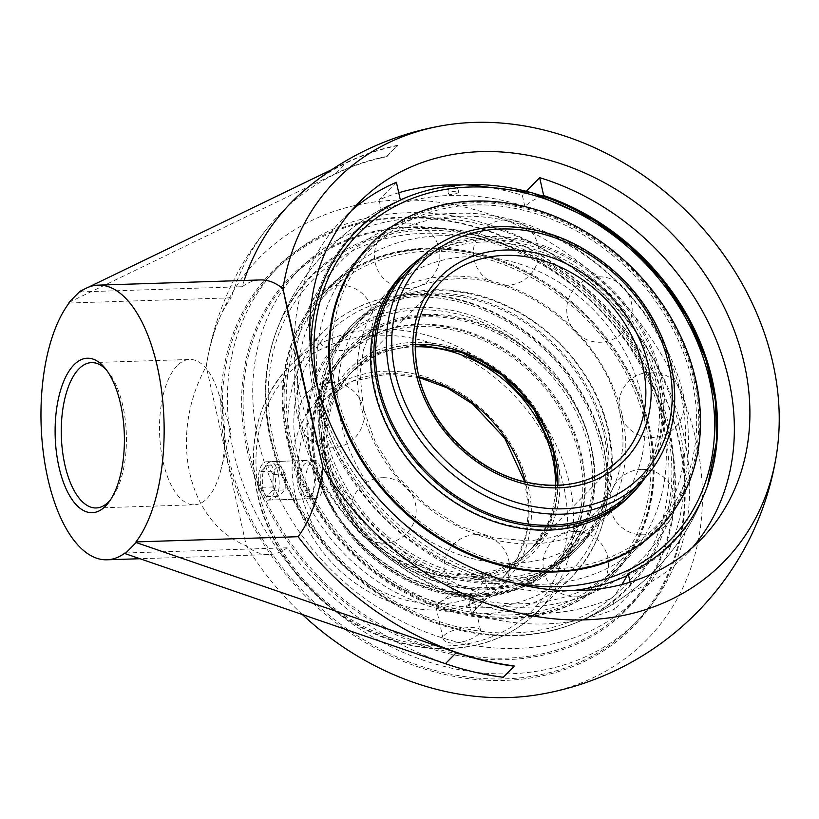 <?xml version="1.0" encoding="UTF-8"?>
<svg xmlns="http://www.w3.org/2000/svg" width="819" height="819" viewBox="0 0 819 819"><rect width="100%" height="100%" fill="white"/><g stroke="black" fill="none" stroke-linecap="round" stroke-linejoin="round"><path stroke-width="0.61" stroke-dasharray="4.09 3.07" d="M401.986 217.844A252.119 207.524 44.7 0 0 274.17 271.171A252.119 207.524 44.7 0 0 257.217 530.251A252.119 207.524 44.7 0 0 505.036 678.879A252.119 207.524 44.7 0 0 632.862 625.562A252.119 207.524 44.7 0 0 649.815 366.472A252.119 207.524 44.7 0 0 401.986 217.844M504.821 680.394A253.255 208.466 -135.3 0 1 231.132 339.342A253.255 208.466 -135.3 0 1 623.218 326.75A253.255 208.466 -135.3 0 1 504.821 680.394M407.012 212.756A252.119 207.524 -135.3 0 1 654.842 361.384A252.119 207.524 -135.3 0 1 637.888 620.474A252.119 207.524 -135.3 0 1 510.063 673.791A252.119 207.524 -135.3 0 1 262.244 525.174A252.119 207.524 -135.3 0 1 279.197 266.083A252.119 207.524 -135.3 0 1 407.012 212.756M302.406 614.557A272.021 223.915 -135.3 0 1 246.335 545.823L206.224 366.4A272.021 223.915 -135.3 0 1 206.245 366.288A272.021 223.915 -135.3 0 1 397.461 200.102A272.021 223.915 -135.3 0 1 692.25 425.481A272.021 223.915 -135.3 0 1 538.564 694.625M669.461 436.056A235.452 193.816 44.7 0 0 508.005 246.355A235.452 193.816 44.7 0 0 291.503 277.324A235.452 193.816 44.7 0 0 248.536 449.57A235.452 193.816 44.7 0 0 409.991 639.27A235.452 193.816 44.7 0 0 626.494 608.302A235.452 193.816 44.7 0 0 669.461 436.056M247.062 450.071A236.599 194.758 -135.3 0 1 522.399 252.528A236.599 194.758 -135.3 0 1 606.162 627.231A236.599 194.758 -135.3 0 1 247.062 450.071M679.053 426.341A235.452 193.816 -135.3 0 1 636.087 598.587A235.452 193.816 -135.3 0 1 419.584 629.565A235.452 193.816 -135.3 0 1 258.139 439.864A235.452 193.816 -135.3 0 1 301.105 267.618A235.452 193.816 -135.3 0 1 517.598 236.64A235.452 193.816 -135.3 0 1 679.053 426.341M106.511 370.034A72.707 32.535 88.2 0 1 108.098 371.846A72.707 32.535 88.2 0 1 112.142 497.676A72.707 32.535 88.2 0 1 110.667 499.59M177.242 365.653A72.707 32.535 -91.8 0 0 160.698 447.645A72.707 32.535 -91.8 0 0 194.431 504.791A72.707 32.535 -91.8 0 0 206.961 498.607A72.707 32.535 -91.8 0 0 220.465 471.498A72.707 32.535 -91.8 0 0 217.885 391.032A72.707 32.535 -91.8 0 0 189.762 359.459A72.707 32.535 -91.8 0 0 177.242 365.653M469.041 602.456L471.529 613.605L488.892 596.027L484.899 578.173A214.506 95.987 88.2 0 1 469.041 602.456A228.573 188.145 44.7 0 0 612.315 597.85A214.506 95.987 -91.8 0 0 621.928 584.5M471.529 613.605A240.039 197.584 44.7 0 0 614.803 609.008L612.315 597.85M630.098 582.176L632.166 591.431L614.803 609.008M542.536 195.936A214.506 95.987 -91.8 0 0 524.815 206.398A228.573 188.145 44.7 0 0 450.204 195.434A228.573 188.145 44.7 0 0 381.541 211.005A214.506 95.987 88.2 0 1 395.106 202.242A214.506 95.987 88.2 0 1 400.399 200.143M524.815 206.398L522.317 195.25A240.039 197.584 44.7 0 0 461.117 184.951M398.751 192.741A240.039 197.584 44.7 0 0 379.043 199.856L381.541 211.005M396.406 182.279L379.043 199.856M526.33 191.185L522.317 195.25M692.536 547.43A240.039 197.584 -135.3 0 1 685.042 555.558A240.039 197.584 -135.3 0 1 632.166 591.431M484.899 578.173A221.714 182.504 -135.3 0 1 311.056 352.764M270.413 439.465A221.714 182.504 -135.3 0 1 274.334 337.193A221.714 182.504 -135.3 0 1 423.28 230.374A221.714 182.504 -135.3 0 1 658.527 398.546A221.714 182.504 -135.3 0 1 566.84 626.197A221.714 182.504 -135.3 0 1 270.413 439.465M488.892 596.027A240.039 197.584 -135.3 0 1 310.411 428.921A240.039 197.584 -135.3 0 1 343.54 218.151A240.039 197.584 -135.3 0 1 351.576 210.555M68.991 302.395L335.81 173.474A288.523 237.49 -135.3 0 1 386.803 156.378L397.768 145.28A288.523 237.49 44.7 0 0 346.775 162.377L331.951 169.543M88.37 287.234L84.152 289.271M514.137 665.898A284.869 127.467 88.2 0 1 508.722 671.754A284.869 127.467 88.2 0 1 503.173 677.006L503.245 677.303M503.173 677.006A288.196 237.223 -135.3 0 1 287.121 547.798L125.01 553.009M386.803 156.378L386.865 156.685A284.869 127.467 88.2 0 1 392.281 150.829A284.869 127.467 88.2 0 1 397.839 145.587L397.768 145.28M244.175 280.456A288.196 237.223 44.7 0 0 242.209 286.722L80.098 291.922M397.839 145.587A288.196 237.223 44.7 0 0 303.931 190.694M69.134 303.02L231.245 297.819A288.196 237.223 -135.3 0 1 269.912 225.123A288.196 237.223 -135.3 0 1 386.865 156.685M287.121 547.798A137.387 61.476 88.2 0 1 269.072 554.586A137.387 61.476 88.2 0 1 246.335 545.823C187.244 522.02 167.967 435.79 206.224 366.4A137.387 61.476 88.2 0 1 231.245 297.819M242.209 286.722A137.387 61.476 88.2 0 1 260.258 279.944M603.818 433.804A157.043 129.269 -135.3 0 1 575.153 548.679A157.043 129.269 -135.3 0 1 430.763 569.338A157.043 129.269 -135.3 0 1 323.075 442.823A157.043 129.269 -135.3 0 1 351.74 327.938A157.043 129.269 -135.3 0 1 496.13 307.279A157.043 129.269 -135.3 0 1 603.818 433.804M321.519 442.874A158.784 130.702 -135.3 0 1 350.491 326.709A158.784 130.702 -135.3 0 1 496.498 305.825A158.784 130.702 -135.3 0 1 605.374 433.753A158.784 130.702 -135.3 0 1 576.402 549.907A158.784 130.702 -135.3 0 1 430.395 570.802A158.784 130.702 -135.3 0 1 321.519 442.874M607.729 429.842A157.043 129.269 -135.3 0 1 579.074 544.727A157.043 129.269 -135.3 0 1 434.674 565.376A157.043 129.269 -135.3 0 1 326.996 438.861A157.043 129.269 -135.3 0 1 355.651 323.976A157.043 129.269 -135.3 0 1 500.051 303.317A157.043 129.269 -135.3 0 1 607.729 429.842M646.396 427.395A198.925 163.739 -135.3 0 1 509.244 614.987A198.925 163.739 -135.3 0 1 290.786 438.81A198.925 163.739 -135.3 0 1 427.938 251.218A198.925 163.739 -135.3 0 1 646.396 427.395M649.508 427.293A202.406 166.605 -135.3 0 1 612.571 575.358A202.406 166.605 -135.3 0 1 426.464 601.985A202.406 166.605 -135.3 0 1 287.674 438.912A202.406 166.605 -135.3 0 1 324.611 290.847A202.406 166.605 -135.3 0 1 510.718 264.22A202.406 166.605 -135.3 0 1 649.508 427.293M286.978 439.619A202.406 166.605 -135.3 0 1 323.914 291.554A202.406 166.605 -135.3 0 1 510.022 264.926A202.406 166.605 -135.3 0 1 648.812 427.999A202.406 166.605 -135.3 0 1 611.875 576.064A202.406 166.605 -135.3 0 1 425.767 602.692A202.406 166.605 -135.3 0 1 286.978 439.619M324.785 439.568A158.784 130.702 -135.3 0 1 353.757 323.413A158.784 130.702 -135.3 0 1 499.764 302.518A158.784 130.702 -135.3 0 1 608.64 430.446A158.784 130.702 -135.3 0 1 579.668 546.601A158.784 130.702 -135.3 0 1 433.661 567.495A158.784 130.702 -135.3 0 1 324.785 439.568M627.231 495.976A157.043 129.269 44.7 0 0 539.455 251.177A157.043 129.269 44.7 0 0 403.808 275.235A157.043 129.269 44.7 0 0 491.584 520.034A157.043 129.269 44.7 0 0 627.231 495.976L631.142 492.014A157.043 129.269 44.7 0 0 543.376 247.215A157.043 129.269 44.7 0 0 407.729 271.273L389.353 289.865A157.043 129.269 44.7 0 0 410.217 492.188A157.043 129.269 44.7 0 0 612.776 510.606A157.043 129.269 44.7 0 0 641.441 395.72A157.043 129.269 44.7 0 0 468.97 256.644A157.043 129.269 44.7 0 0 389.353 289.865M644.983 477.897A158.784 130.702 44.7 0 0 543.632 245.72A158.784 130.702 44.7 0 0 421.672 257.268M544.604 216.574A198.925 163.739 44.7 0 0 334.428 322.676A198.925 163.739 44.7 0 0 483.968 557.135A198.925 163.739 44.7 0 0 694.143 451.023A198.925 163.739 44.7 0 0 544.604 216.574M658.271 529.115A202.406 166.605 44.7 0 0 545.137 213.595A202.406 166.605 44.7 0 0 370.301 244.594M629.125 496.549A158.784 130.702 44.7 0 0 540.376 249.027A158.784 130.702 44.7 0 0 403.214 273.351M313.442 471.959A19.195 8.589 88.2 0 1 310.616 496.181A19.195 8.589 88.2 0 1 306.398 498.894A19.195 8.589 88.2 0 1 298.126 487.459A19.195 8.589 88.2 0 1 305.17 460.524A19.195 8.589 88.2 0 1 309.541 462.96A19.195 8.589 88.2 0 1 313.442 471.959M314.578 472.819A16.902 7.566 -91.8 0 0 311.148 464.895A16.902 7.566 -91.8 0 0 301.689 468.97A16.902 7.566 -91.8 0 0 302.385 490.694A16.902 7.566 -91.8 0 0 312.08 494.154A16.902 7.566 -91.8 0 0 314.578 472.819M259.234 488.708A19.195 8.589 88.2 0 1 266.277 461.773A19.195 8.589 88.2 0 1 274.56 473.208A19.195 8.589 88.2 0 1 267.516 500.143A19.195 8.589 88.2 0 1 259.234 488.708M272.84 486.967L278.818 496.324L285.145 489.916L285.503 474.15L279.535 464.793L273.198 471.201L272.84 486.967L260.565 487.366L260.923 471.601L267.25 465.192L273.229 474.549L272.87 490.315L266.533 496.723L260.565 487.366M266.533 496.723L278.818 496.324M272.87 490.315L285.145 489.916M273.229 474.549L285.503 474.15M267.25 465.192L279.535 464.793M260.923 471.601L273.198 471.201M486.547 588.881A148.782 122.471 -135.3 0 1 340.294 501.167A148.782 122.471 -135.3 0 1 350.307 348.27A148.782 122.471 -135.3 0 1 425.726 316.81A148.782 122.471 -135.3 0 1 571.979 404.514A148.782 122.471 -135.3 0 1 561.977 557.411A148.782 122.471 -135.3 0 1 486.547 588.881M426.085 314.414A150.594 123.966 44.7 0 0 355.681 524.703A150.594 123.966 44.7 0 0 588.83 517.209A150.594 123.966 44.7 0 0 426.085 314.414M478.501 597.02A148.782 122.471 44.7 0 0 553.92 565.55A148.782 122.471 44.7 0 0 563.933 412.663A148.782 122.471 44.7 0 0 417.68 324.948A148.782 122.471 44.7 0 0 342.25 356.419A148.782 122.471 44.7 0 0 332.248 509.316A148.782 122.471 44.7 0 0 478.501 597.02M555.558 485.391A125.942 103.665 -135.3 0 1 529.678 550.47A125.942 103.665 -135.3 0 1 465.827 577.108A125.942 103.665 -135.3 0 1 342.025 502.866A125.942 103.665 -135.3 0 1 350.491 373.433A125.942 103.665 -135.3 0 1 414.342 346.806A125.942 103.665 -135.3 0 1 415.253 346.775M470.086 355.774A127.764 105.16 44.7 0 0 414.701 344.4A127.764 105.16 44.7 0 0 328.982 473.935A127.764 105.16 44.7 0 0 484.275 576.064A127.764 105.16 44.7 0 0 545.894 430.681M306.142 487.203C308.139 494.574 311.261 498.372 315.53 498.597L319.041 496.959C326.597 489.905 321.294 458.824 314.291 460.227C307.596 463.093 304.883 472.092 306.142 487.203M437.745 604.023A19.195 6.706 167.4 0 0 436.169 607.657A19.195 6.706 167.4 0 0 451.709 610.841A19.195 6.706 167.4 0 0 472.061 602.917A19.195 6.706 167.4 0 0 473.628 599.283A19.195 6.706 167.4 0 0 468.673 596.119A19.195 6.706 167.4 0 0 439.312 602.682A19.195 6.706 167.4 0 0 437.745 604.023M478.972 633.855C473.372 638.922 465.172 642.014 454.371 643.13C447.778 643.14 444.031 641.697 443.13 638.82C441.298 633.343 457.452 627.733 469.696 627.62C476.248 627.436 479.883 628.368 480.599 630.446L478.972 633.855M278.071 473.095C280.743 488.165 278.655 497.133 271.826 499.999C267.721 499.774 264.701 495.966 262.745 488.595C261.261 473.484 263.872 464.496 270.598 461.64C273.863 461.896 276.361 465.714 278.071 473.095M315.827 464.527A148.782 122.471 -135.3 0 1 342.977 355.692A148.782 122.471 -135.3 0 1 479.78 336.118A148.782 122.471 -135.3 0 1 581.797 455.988A148.782 122.471 -135.3 0 1 554.647 564.823A148.782 122.471 -135.3 0 1 417.844 584.397A148.782 122.471 -135.3 0 1 315.827 464.527M316.718 465.202A146.98 120.987 44.7 0 0 539.793 575.255A146.98 120.987 44.7 0 0 487.766 342.496A146.98 120.987 44.7 0 0 316.718 465.202M591.031 446.642L593.396 460.319L594.369 474.242L593.857 488.124L591.82 501.73L588.288 514.803L580.384 532.913A148.782 122.471 44.7 0 1 563.206 556.152A148.782 122.471 44.7 0 1 426.412 575.726A148.782 122.471 44.7 0 1 324.385 455.855A148.782 122.471 44.7 0 1 351.535 347.021A148.782 122.471 44.7 0 1 542.536 363.575L558.251 380.405L567.475 392.782L575.46 405.835L582.094 419.338L587.295 433.026L591.031 446.642M310.452 455.599A157.043 129.269 -135.3 0 1 339.107 340.724A157.043 129.269 -135.3 0 1 483.507 320.065A157.043 129.269 -135.3 0 1 591.185 446.59A157.043 129.269 -135.3 0 1 562.53 561.465A157.043 129.269 -135.3 0 1 418.13 582.125A157.043 129.269 -135.3 0 1 310.452 455.599M542.536 363.575A155.231 127.784 44.7 0 0 376.382 318.468A155.231 127.784 44.7 0 0 311.343 456.275A155.231 127.784 44.7 0 0 436.619 587.97A155.231 127.784 44.7 0 0 580.384 532.913M622.184 415.213A157.043 129.269 -135.3 0 1 593.519 530.098A157.043 129.269 -135.3 0 1 390.96 511.67A157.043 129.269 -135.3 0 1 370.106 309.347A157.043 129.269 -135.3 0 1 449.713 276.136A157.043 129.269 -135.3 0 1 622.184 415.213M694.164 381.081A201.239 165.653 -135.3 0 1 657.442 528.296A201.239 165.653 -135.3 0 1 472.399 554.77A201.239 165.653 -135.3 0 1 334.408 392.629A201.239 165.653 -135.3 0 1 371.13 245.413A201.239 165.653 -135.3 0 1 556.173 218.939A201.239 165.653 -135.3 0 1 694.164 381.081M459.94 216.226A201.239 165.653 -135.3 0 1 680.947 394.461A201.239 165.653 -135.3 0 1 644.225 541.676A201.239 165.653 -135.3 0 1 384.643 518.069A201.239 165.653 -135.3 0 1 357.913 258.794A201.239 165.653 -135.3 0 1 459.94 216.226M400.368 199.99A222.492 183.149 44.7 0 0 314.168 394.492A222.492 183.149 44.7 0 0 558.517 591.543A222.492 183.149 44.7 0 0 571.263 590.704M627.108 575.583A222.492 183.149 44.7 0 0 706.551 488.482L706.551 488.482A222.492 183.149 44.7 0 0 707.555 485.636L706.551 488.482A228.982 228.982 0 0 1 572.952 623.965M648.474 427.323A201.239 165.653 -135.3 0 1 611.752 574.539A201.239 165.653 -135.3 0 1 426.709 601.013A201.239 165.653 -135.3 0 1 288.718 438.882A201.239 165.653 -135.3 0 1 325.44 291.666A201.239 165.653 -135.3 0 1 510.483 265.192A201.239 165.653 -135.3 0 1 648.474 427.323M455.61 191.257A5.078 1.372 170.1 0 0 448.955 192.997A5.078 1.372 170.1 0 0 448.515 193.827A5.078 1.372 170.1 0 0 451.382 194.461A5.078 1.372 170.1 0 0 458.507 192.076A5.078 1.372 170.1 0 0 455.61 191.257M424.365 228.409A222.492 183.149 -135.3 0 1 659.51 394.666A222.492 183.149 -135.3 0 1 572.86 623.996A222.492 183.149 -135.3 0 1 572.532 624.129A222.492 183.149 -135.3 0 1 270.956 438.237A222.492 183.149 -135.3 0 1 276.331 331.47L276.331 331.47A222.492 183.149 -135.3 0 1 424.365 228.409M440.683 235.718A201.239 165.653 44.7 0 0 338.656 278.286A201.239 165.653 44.7 0 0 365.387 537.561A201.239 165.653 44.7 0 0 624.969 561.158A201.239 165.653 44.7 0 0 661.691 413.943A201.239 165.653 44.7 0 0 440.683 235.718M335.81 173.474L346.775 162.377M414.854 296.99A169.912 139.854 -135.3 0 1 598.474 525.798A169.912 139.854 -135.3 0 1 335.421 534.244A169.912 139.854 -135.3 0 1 414.854 296.99M418.99 376.883A125.942 103.665 44.7 0 0 323.986 400.266A125.942 103.665 44.7 0 0 315.52 529.698A125.942 103.665 44.7 0 0 439.312 603.941A125.942 103.665 44.7 0 0 503.163 577.303A125.942 103.665 44.7 0 0 525.399 482.033M438.421 609.981A130.518 107.443 -135.3 0 1 297.379 434.213A130.518 107.443 -135.3 0 1 499.447 427.723A130.518 107.443 -135.3 0 1 438.421 609.981M446.478 645.986A169.912 139.854 44.7 0 0 563.615 485.759A169.912 139.854 44.7 0 0 377.027 335.288A169.912 139.854 44.7 0 0 259.879 495.515A169.912 139.854 44.7 0 0 446.478 645.986M412.09 294.645A174.488 143.632 44.7 0 0 323.638 331.552A174.488 143.632 44.7 0 0 311.896 510.872A174.488 143.632 44.7 0 0 483.415 613.728A174.488 143.632 44.7 0 0 571.877 576.832A174.488 143.632 44.7 0 0 583.609 397.512A174.488 143.632 44.7 0 0 412.09 294.645M377.917 329.248A174.488 143.632 -135.3 0 1 549.436 432.104A174.488 143.632 -135.3 0 1 537.694 611.424A174.488 143.632 -135.3 0 1 449.242 648.331A174.488 143.632 -135.3 0 1 277.723 545.464A174.488 143.632 -135.3 0 1 289.455 366.154A174.488 143.632 -135.3 0 1 377.917 329.248M324.6 464.957A130.016 107.023 -135.3 0 1 475.9 356.408A130.016 107.023 -135.3 0 1 521.928 562.305A130.016 107.023 -135.3 0 1 324.6 464.957M642.106 480.927A157.043 129.269 44.7 0 0 670.761 366.042A157.043 129.269 44.7 0 0 563.083 239.527A157.043 129.269 44.7 0 0 418.683 260.186M557.534 485.339L550.481 519.952L532.022 548.095L619.983 459.07A125.942 103.665 -135.3 0 1 504.176 475.634A125.942 103.665 -135.3 0 1 417.823 374.17A125.942 103.665 -135.3 0 1 440.806 282.033L352.846 371.058A125.942 103.665 44.7 0 0 329.862 463.196A125.942 103.665 44.7 0 0 416.226 564.66A125.942 103.665 44.7 0 0 532.022 548.095A125.942 103.665 44.7 0 0 557.852 485.319M415.305 344.471A125.942 103.665 44.7 0 0 352.846 371.058L380.763 352.272L415.294 344.789M513.482 582.882A218.54 179.883 -135.3 0 1 318.949 393.13A218.54 179.883 -135.3 0 1 318.284 390.028M423.925 233.282A218.54 179.883 44.7 0 0 273.259 439.373A218.54 179.883 44.7 0 0 513.257 632.923A218.54 179.883 44.7 0 0 663.933 426.832A218.54 179.883 44.7 0 0 423.925 233.282M632.862 625.562L637.888 620.474M274.17 271.171L279.197 266.083M301.105 267.618L291.503 277.324M636.087 598.587L626.494 608.302M108.098 371.846L104.904 367.987M112.142 497.676L109.203 501.74M96.181 507.954L194.431 504.791M91.523 362.622L189.762 359.459M220.465 471.498L231.142 430.876L217.885 391.032M395.106 202.242A228.982 228.982 0 0 0 274.334 337.193M566.84 626.197A228.982 228.982 0 0 0 708.548 482.77M359.07 202.426L343.54 218.151M700.573 539.834L685.042 555.558M269.072 554.586L139.957 558.732M269.912 225.123A288.523 288.523 0 0 0 206.245 366.288M475.726 534.643A32.719 32.719 0 0 0 448.986 584.602A32.719 32.719 0 0 0 505.62 582.79A32.719 32.719 0 0 0 475.726 534.643M641.451 469.389A32.719 32.719 0 0 0 614.711 519.348A32.719 32.719 0 0 0 671.345 517.536A32.719 32.719 0 0 0 641.451 469.389M598.413 276.842A32.719 32.719 0 0 0 571.672 326.801A32.719 32.719 0 0 0 628.306 324.979A32.719 32.719 0 0 0 598.413 276.842M406.091 223.085A32.719 32.719 0 0 0 379.34 273.044A32.719 32.719 0 0 0 435.984 271.232A32.719 32.719 0 0 0 406.091 223.085M330.272 382.422A32.719 32.719 0 0 0 303.521 432.381A32.719 32.719 0 0 0 360.165 430.559A32.719 32.719 0 0 0 330.272 382.422M339.332 285.166A32.719 32.719 0 0 0 312.582 335.125A32.719 32.719 0 0 0 369.226 333.302A32.719 32.719 0 0 0 339.332 285.166M505.047 219.912A32.719 32.719 0 0 0 478.306 269.871A32.719 32.719 0 0 0 534.95 268.048A32.719 32.719 0 0 0 505.047 219.912M650.511 372.133A32.719 32.719 0 0 0 623.771 422.092A32.719 32.719 0 0 0 680.405 420.28A32.719 32.719 0 0 0 650.511 372.133M574.692 531.47A32.719 32.719 0 0 0 547.952 581.429A32.719 32.719 0 0 0 604.586 579.606A32.719 32.719 0 0 0 574.692 531.47M382.371 477.712A32.719 32.719 0 0 0 355.62 527.671A32.719 32.719 0 0 0 412.264 525.859A32.719 32.719 0 0 0 382.371 477.712M355.651 323.976L351.74 327.938M579.074 544.727L575.153 548.679M324.611 290.847L323.914 291.554M612.571 575.358L611.875 576.064M353.757 323.413L350.491 326.709M579.668 546.601L576.402 549.907M403.808 275.235L407.729 271.273M311.148 464.895L309.541 462.96M312.08 494.154L310.616 496.181M305.17 460.524L266.277 461.773M306.398 498.894L267.516 500.143M350.307 348.27L342.25 356.419M561.977 557.411L553.92 565.55M524.764 481.879L528.634 508.865L526.146 534.684L517.485 557.903L503.163 577.303L529.678 550.47M419.144 377.518L387.971 373.996L352.559 381.214L323.986 400.266L350.491 373.433M468.673 596.119L452.549 592.925L439.312 602.682M480.599 630.446L473.628 599.283M443.13 638.82L436.169 607.657M412.889 294.256C447.665 293.458 481.285 303.112 513.748 323.239C556.47 351.013 585.411 388.257 600.562 434.981C616.369 491.564 606.807 538.841 571.877 576.832L537.694 611.424C514.035 634.817 484.285 647.245 448.443 648.72C415.458 649.518 383.374 640.796 352.18 622.542C307.074 594.789 276.597 556.572 260.739 507.903C244.973 451.361 254.545 404.105 289.455 366.154L323.638 331.552C347.297 308.159 377.047 295.731 412.889 294.256M314.291 460.227L270.598 461.64M315.53 498.597L271.826 499.999M554.647 564.823L563.206 556.152M342.977 355.692L351.535 347.021M370.106 309.347L339.107 340.724M593.519 530.098L562.53 561.465M455.876 278.88C519.185 274.754 595.567 330.385 615.724 397.788C621.16 414.537 623.535 430.814 622.87 446.621L619.573 469.574C615.12 486.793 607.125 501.228 595.597 512.889L576.187 527.774L552.538 537.397L529.606 540.96L493.939 537.909L458.323 525.429L425 504.248L396.734 476.034L375.604 442.895L363.472 408.978L359.991 373.72L363.411 349.969L372.737 326.464L387.285 307.064C404.576 289.619 427.436 280.221 455.876 278.88M631.142 492.014L612.776 510.606M371.13 245.413L357.913 258.794M657.442 528.296L644.225 541.676M400.348 199.887A228.982 228.982 0 0 0 276.331 331.47C251.924 396.099 270.71 480.702 322.86 542.598C385.135 619.942 493.826 655.65 572.532 624.129M458.507 192.076A5.231 5.231 0 0 0 453.122 186.425A5.231 5.231 0 0 0 448.515 193.827M338.656 278.286L325.44 291.666M624.969 561.158L611.752 574.539M453.777 213.483C361.691 213.933 288.503 293.427 294.615 385.882C295.413 512.499 438.042 631.111 558.456 603.153C637.52 589.24 693.488 515.223 688.236 433.251C686.373 318.13 567.833 206.736 453.777 213.483"/><path stroke-width="1.23" d="M84.152 289.271L79.955 291.298L80.098 291.922A137.387 61.476 88.2 0 1 98.147 285.145A137.387 61.476 88.2 0 1 160.985 386.466A137.387 61.476 88.2 0 1 135.974 541.912L298.085 536.701A137.387 61.476 88.2 0 0 323.096 468.12C307.35 400.46 288.073 314.23 282.995 288.697L323.096 468.12A272.021 223.915 44.7 0 0 585.36 619.85A272.021 223.915 44.7 0 0 776.637 453.665A288.523 288.523 0 0 1 538.564 694.625A272.021 223.915 -135.3 0 1 302.406 614.557M110.667 499.59A72.707 32.535 88.2 0 1 108.712 501.76A72.707 32.535 88.2 0 1 96.181 507.954A72.707 32.535 88.2 0 1 62.459 450.798A72.707 32.535 88.2 0 1 78.993 368.806A72.707 32.535 88.2 0 1 91.523 362.622A72.707 32.535 88.2 0 1 106.511 370.034M105.549 506.081A77.283 34.582 -91.8 0 0 109.203 501.74A77.283 34.582 -91.8 0 0 104.904 367.987A77.283 34.582 -91.8 0 0 55.108 431.797A77.283 34.582 -91.8 0 0 105.549 506.081M125.153 553.644L136.118 542.536L456.357 652.6A288.523 237.49 44.7 0 0 514.209 666.205L503.245 677.303A288.523 237.49 -135.3 0 1 445.393 663.697L125.153 553.644L125.01 553.009A137.387 61.476 88.2 0 1 106.961 559.786A137.387 61.476 88.2 0 1 44.124 458.476A137.387 61.476 88.2 0 1 69.134 303.02L68.991 302.395L79.955 291.298M135.974 541.912L136.118 542.536M621.928 584.5A214.506 95.987 -91.8 0 0 628.173 573.566L630.098 582.176M461.117 184.951A240.039 197.584 44.7 0 0 398.751 192.741M311.056 352.764A221.714 182.504 -135.3 0 1 400.399 200.143L396.406 182.279A240.039 197.584 -135.3 0 0 351.576 210.555M526.33 191.185L539.68 177.672L543.673 195.536A214.506 95.987 -91.8 0 0 542.536 195.936M539.68 177.672A240.039 197.584 -135.3 0 1 728.838 379.965A240.039 197.584 -135.3 0 1 692.536 547.43M543.673 195.536A221.714 182.504 -135.3 0 1 708.548 482.77A221.714 182.504 -135.3 0 1 628.173 573.566M744.379 364.24A240.039 197.584 -135.3 0 1 700.573 539.834A240.039 197.584 -135.3 0 1 504.432 580.302A240.039 197.584 -135.3 0 1 325.942 413.196A240.039 197.584 -135.3 0 1 359.07 202.426A240.039 197.584 -135.3 0 1 579.78 170.843A240.039 197.584 -135.3 0 1 744.379 364.24M331.951 169.543L88.37 287.234M776.637 453.665A272.021 223.915 44.7 0 0 474.232 122.41A272.021 223.915 44.7 0 0 444.318 125.327A288.523 288.523 0 0 0 303.931 190.694A288.196 237.223 44.7 0 0 244.175 280.456M514.209 666.205L514.137 665.898A288.196 237.223 44.7 0 1 298.085 536.701M444.318 125.327A272.021 223.915 44.7 0 0 282.995 288.697A137.387 61.476 88.2 0 0 260.258 279.944L98.147 285.145M418.683 260.186L407.729 271.273A157.043 129.269 44.7 0 0 495.495 516.072A157.043 129.269 44.7 0 0 631.142 492.014L642.106 480.927C657.319 465.376 667.29 446.457 672.02 424.181C676.658 401.32 675.306 377.713 667.935 353.358C653.675 309.551 626.238 275.164 585.636 250.174C528.9 215.499 457.442 219.512 418.683 260.186A157.043 129.269 44.7 0 0 390.028 375.061A157.043 129.269 44.7 0 0 497.706 501.586A157.043 129.269 44.7 0 0 642.106 480.927M421.672 257.268A158.784 130.702 44.7 0 0 406.48 270.045A158.784 130.702 44.7 0 0 495.229 517.567A158.784 130.702 44.7 0 0 632.391 493.243A158.784 130.702 44.7 0 0 644.983 477.897M370.997 243.888L370.301 244.594A202.406 166.605 44.7 0 0 483.435 560.114A202.406 166.605 44.7 0 0 658.271 529.115L658.967 528.409A202.406 166.605 44.7 0 0 545.833 212.889A202.406 166.605 44.7 0 0 370.997 243.888A202.406 166.605 44.7 0 0 484.131 559.408A202.406 166.605 44.7 0 0 658.967 528.409M406.48 270.045L403.214 273.351A158.784 130.702 44.7 0 0 491.963 520.874A158.784 130.702 44.7 0 0 629.125 496.549L632.391 493.243M415.253 346.775A125.942 103.665 -135.3 0 1 555.558 485.391M545.894 430.681A127.764 105.16 44.7 0 0 470.086 355.774M400.348 199.887A228.982 228.982 0 0 1 410.35 195.833C428.398 189.015 447.573 185.278 467.864 184.613L531.818 192.649L593.847 219.912L630.722 247.164L662.551 280.456L687.97 318.386L705.876 359.326L715.407 400.788L716.543 441.769L707.565 485.616A222.492 183.149 44.7 0 0 663.062 281.511A222.492 183.149 44.7 0 0 467.577 184.674A222.492 183.149 44.7 0 0 410.35 195.833L410.35 195.833A222.492 183.149 44.7 0 0 400.368 199.99M571.263 590.704A222.492 183.149 44.7 0 0 627.108 575.583M445.393 663.697L456.357 652.6M525.399 482.033A125.942 103.665 44.7 0 0 418.99 376.883M395.29 373.3A152.969 125.911 -135.3 0 1 573.31 245.587A152.969 125.911 -135.3 0 1 627.456 487.837A152.969 125.911 -135.3 0 1 395.29 373.3M415.806 372.645A130.016 107.023 44.7 0 0 613.134 469.993A130.016 107.023 44.7 0 0 567.106 264.097A130.016 107.023 44.7 0 0 415.806 372.645M440.806 282.033A125.942 103.665 -135.3 0 1 556.603 265.469A125.942 103.665 -135.3 0 1 642.966 366.943A125.942 103.665 -135.3 0 1 619.983 459.07C594.512 483.353 561.967 490.745 522.348 481.255C472.993 468.867 428.388 422.665 418.151 373.403C410.739 336.445 418.294 305.989 440.806 282.033M557.852 485.319A125.942 103.665 44.7 0 0 555.006 455.958A125.942 103.665 44.7 0 0 415.305 344.471M318.284 390.028A218.54 179.883 -135.3 0 1 469.625 187.039A218.54 179.883 -135.3 0 1 713.451 403.429A218.54 179.883 -135.3 0 1 513.482 582.882M139.957 558.732L106.961 559.786M524.764 481.879L504.811 438.349L472.87 404.146L447.01 387.776L419.144 377.518M557.534 485.339L553.03 450.194L533.722 409.06L501.801 374.877L461.64 352.385L418.898 344.717L415.294 344.789"/></g></svg>
